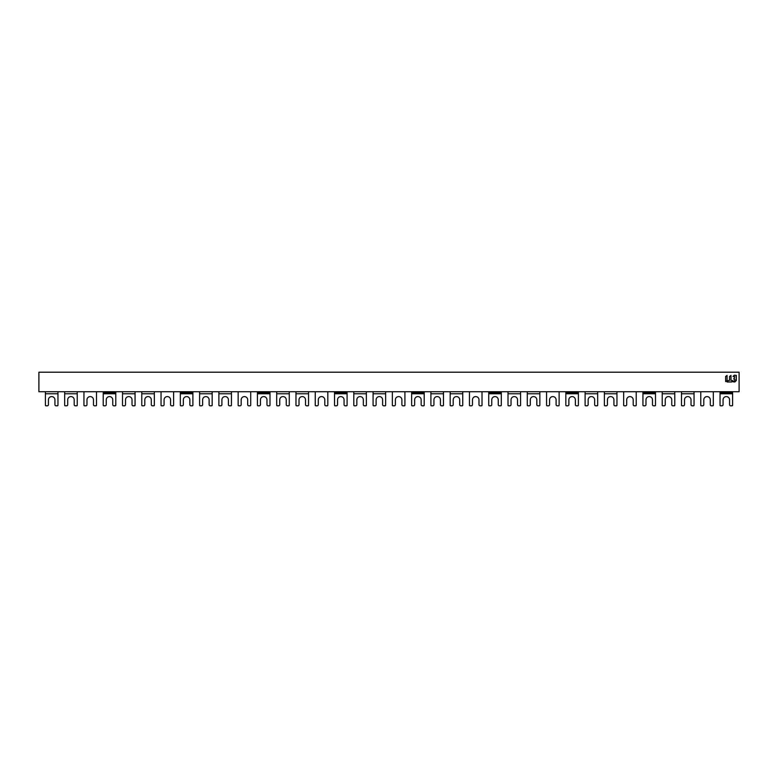 <?xml version="1.0" encoding="UTF-8"?>
<svg xmlns="http://www.w3.org/2000/svg" width="778" height="778" viewBox="0 0 778 778"><rect width="100%" height="100%" fill="white"/><g stroke="black" fill="none" stroke-linecap="round" stroke-linejoin="round"><path stroke-width="1.17" d="M727.002 380.607L725.631 381.551L727.002 380.617M725.631 376.484L725.631 381.551L725.631 376.484L727.06 375.414L727.06 380.481L727.06 375.414M730.98 375.414L730.98 380.374L730.98 375.414L729.55 376.484L729.55 380.384L729.55 376.484M732.866 380.734L731.621 381.979L727.129 381.988L731.748 381.94L732.866 380.743L730.98 380.384M734.899 376.824L733.722 378.954M734.724 376.64L733.012 376.464L734.724 376.64M736.328 375.395L736.27 380.607L734.831 381.979L733.012 381.804L734.831 381.988L736.328 380.491L736.328 375.395L734.257 375.22L733.012 376.464M734.899 379.304L734.899 380.384L733.012 381.813M734.724 379.129L733.907 379.129L734.724 379.129M729.57 399.834L729.57 404.706A1.079 1.079 0 0 0 730.649 405.795L732.059 405.795A0.545 0.545 0 0 0 732.604 405.25L732.604 391.713L720.039 391.733L720.039 405.25A0.545 0.545 0 0 0 720.584 405.795L721.994 405.795A1.079 1.079 0 0 0 723.073 404.706L723.073 399.834A3.248 3.248 0 0 1 726.321 396.586A3.248 3.248 0 0 1 729.57 399.834M192.886 391.733L180.331 391.733L180.331 405.25A0.545 0.545 0 0 0 180.866 405.795L182.276 405.795A1.079 1.079 0 0 0 183.355 404.706L183.355 399.834A3.248 3.248 0 0 1 186.603 396.586A3.248 3.248 0 0 1 189.851 399.834L189.851 404.706A1.079 1.079 0 0 0 190.941 405.795L192.351 405.795A0.545 0.545 0 0 0 192.886 405.25L192.886 391.733M115.786 391.733L103.221 391.733L103.221 405.25A0.545 0.545 0 0 0 103.766 405.795L105.176 405.795A1.079 1.079 0 0 0 106.255 404.706L106.255 399.834A3.248 3.248 0 0 1 109.504 396.586A3.248 3.248 0 0 1 112.752 399.834L112.752 404.706A1.079 1.079 0 0 0 113.841 405.795L115.241 405.795A0.545 0.545 0 0 0 115.786 405.25L115.786 391.733M257.43 391.713L257.43 405.25A0.545 0.545 0 0 0 257.965 405.795L259.375 405.795A1.079 1.079 0 0 0 260.465 404.706L260.465 399.834A3.248 3.248 0 0 1 263.713 396.586A3.248 3.248 0 0 1 266.961 399.834L266.961 404.706A1.079 1.079 0 0 0 268.04 405.795L269.451 405.795A0.545 0.545 0 0 0 269.985 405.25L269.985 391.713L257.43 391.733M334.53 391.713L334.53 405.25A0.545 0.545 0 0 0 335.075 405.795L336.475 405.795A1.079 1.079 0 0 0 337.564 404.706L337.564 399.834A3.248 3.248 0 0 1 340.813 396.586A3.248 3.248 0 0 1 344.061 399.834L344.061 404.706A1.079 1.079 0 0 0 345.14 405.795L346.55 405.795A0.545 0.545 0 0 0 347.095 405.25L347.095 391.713L334.53 391.733M411.63 391.713L411.63 405.25A0.545 0.545 0 0 0 412.175 405.795L413.585 405.795A1.079 1.079 0 0 0 414.664 404.706L414.664 399.834A3.248 3.248 0 0 1 417.912 396.586A3.248 3.248 0 0 1 421.161 399.834L421.161 404.706A1.079 1.079 0 0 0 422.24 405.795L423.65 405.795A0.545 0.545 0 0 0 424.195 405.25L424.195 391.713L411.63 391.733M488.73 391.713L488.73 405.25A0.545 0.545 0 0 0 489.274 405.795L490.685 405.795A1.079 1.079 0 0 0 491.764 404.706L491.764 399.834A3.248 3.248 0 0 1 495.012 396.586A3.248 3.248 0 0 1 498.26 399.834L498.26 404.706A1.079 1.079 0 0 0 499.35 405.795L500.75 405.795A0.545 0.545 0 0 0 501.295 405.25L501.295 391.713L488.73 391.733M565.839 391.713L565.839 405.25A0.545 0.545 0 0 0 566.374 405.795L567.784 405.795A1.079 1.079 0 0 0 568.874 404.706L568.874 399.834A3.248 3.248 0 0 1 572.122 396.586A3.248 3.248 0 0 1 575.37 399.834L575.37 404.706A1.079 1.079 0 0 0 576.449 405.795L577.86 405.795A0.545 0.545 0 0 0 578.394 405.25L578.394 391.713L565.839 391.733M642.939 391.713L642.939 405.25A0.545 0.545 0 0 0 643.484 405.795L644.884 405.795A1.079 1.079 0 0 0 645.973 404.706L645.973 399.834A3.248 3.248 0 0 1 649.222 396.586A3.248 3.248 0 0 1 652.47 399.834L652.47 404.706A1.079 1.079 0 0 0 653.549 405.795L654.959 405.795A0.545 0.545 0 0 0 655.504 405.25L655.504 391.713L642.939 391.733M713.329 391.713L713.329 405.25A0.545 0.545 0 0 1 712.784 405.795L711.374 405.795A1.079 1.079 0 0 1 710.295 404.706L710.295 399.834A3.248 3.248 0 0 0 707.046 396.586A3.248 3.248 0 0 0 703.798 399.834L703.798 404.706A1.079 1.079 0 0 1 702.719 405.795L701.309 405.795A0.545 0.545 0 0 1 700.764 405.25L700.764 391.713M96.511 391.713L96.511 405.25A0.545 0.545 0 0 1 95.966 405.795L94.556 405.795A1.079 1.079 0 0 1 93.477 404.706L93.477 399.834A3.248 3.248 0 0 0 90.229 396.586A3.248 3.248 0 0 0 86.98 399.834L86.98 404.706A1.079 1.079 0 0 1 85.901 405.795L84.491 405.795A0.545 0.545 0 0 1 83.946 405.25L83.946 391.713M636.229 391.713L636.229 405.25A0.545 0.545 0 0 1 635.684 405.795L634.274 405.795A1.079 1.079 0 0 1 633.195 404.706L633.195 399.834A3.248 3.248 0 0 0 629.947 396.586A3.248 3.248 0 0 0 626.698 399.834L626.698 404.706A1.079 1.079 0 0 1 625.609 405.795L624.209 405.795A0.545 0.545 0 0 1 623.664 405.25L623.664 391.713M559.119 391.713L559.119 405.25A0.545 0.545 0 0 1 558.585 405.795L557.174 405.795A1.079 1.079 0 0 1 556.095 404.706L556.095 399.834A3.248 3.248 0 0 0 552.847 396.586A3.248 3.248 0 0 0 549.589 399.834L549.589 404.706A1.079 1.079 0 0 1 548.509 405.795L547.099 405.795A0.545 0.545 0 0 1 546.564 405.25L546.564 391.713M482.02 391.713L482.02 405.25A0.545 0.545 0 0 1 481.475 405.795L480.075 405.795A1.079 1.079 0 0 1 478.985 404.706L478.985 399.834A3.248 3.248 0 0 0 475.737 396.586A3.248 3.248 0 0 0 472.489 399.834L472.489 404.706A1.079 1.079 0 0 1 471.41 405.795L470 405.795A0.545 0.545 0 0 1 469.455 405.25L469.455 391.713M404.92 391.713L404.92 405.25A0.545 0.545 0 0 1 404.375 405.795L402.965 405.795A1.079 1.079 0 0 1 401.886 404.706L401.886 399.834A3.248 3.248 0 0 0 398.637 396.586A3.248 3.248 0 0 0 395.389 399.834L395.389 404.706A1.079 1.079 0 0 1 394.31 405.795L392.9 405.795A0.545 0.545 0 0 1 392.355 405.25L392.355 391.713M327.82 391.713L327.82 405.25A0.545 0.545 0 0 1 327.275 405.795L325.865 405.795A1.079 1.079 0 0 1 324.786 404.706L324.786 399.834A3.248 3.248 0 0 0 321.538 396.586A3.248 3.248 0 0 0 318.29 399.834L318.29 404.706A1.079 1.079 0 0 1 317.2 405.795L315.8 405.795A0.545 0.545 0 0 1 315.255 405.25L315.255 391.713M250.711 391.713L250.711 405.25A0.545 0.545 0 0 1 250.176 405.795L248.766 405.795A1.079 1.079 0 0 1 247.686 404.706L247.686 399.834A3.248 3.248 0 0 0 244.438 396.586A3.248 3.248 0 0 0 241.18 399.834L241.18 404.706A1.079 1.079 0 0 1 240.101 405.795L238.69 405.795A0.545 0.545 0 0 1 238.156 405.25L238.156 391.713M173.611 391.713L173.611 405.25A0.545 0.545 0 0 1 173.066 405.795L171.666 405.795A1.079 1.079 0 0 1 170.577 404.706L170.577 399.834A3.248 3.248 0 0 0 167.328 396.586A3.248 3.248 0 0 0 164.08 399.834L164.08 404.706A1.079 1.079 0 0 1 163.001 405.795L161.591 405.795A0.545 0.545 0 0 1 161.046 405.25L161.046 391.713M77.236 391.713L77.236 405.25A0.545 0.545 0 0 1 76.691 405.795L75.281 405.795A1.079 1.079 0 0 1 74.202 404.706L74.202 399.834A3.248 3.248 0 0 0 70.954 396.586A3.248 3.248 0 0 0 67.705 399.834L67.705 404.706A1.079 1.079 0 0 1 66.626 405.795L65.216 405.795A0.545 0.545 0 0 1 64.671 405.25L64.671 391.713M604.389 391.713L604.389 405.25A0.545 0.545 0 0 0 604.934 405.795L606.334 405.795A1.079 1.079 0 0 0 607.423 404.706L607.423 399.834A3.248 3.248 0 0 1 610.672 396.586A3.248 3.248 0 0 1 613.92 399.834L613.92 404.706A1.079 1.079 0 0 0 614.999 405.795L616.409 405.795A0.545 0.545 0 0 0 616.954 405.25L616.954 391.713M681.489 391.713L681.489 405.25A0.545 0.545 0 0 0 682.034 405.795L683.444 405.795A1.079 1.079 0 0 0 684.523 404.706L684.523 399.834A3.248 3.248 0 0 1 687.771 396.586A3.248 3.248 0 0 1 691.02 399.834L691.02 404.706A1.079 1.079 0 0 0 692.099 405.795L693.509 405.795A0.545 0.545 0 0 0 694.054 405.25L694.054 391.713M527.29 391.713L527.29 405.25A0.545 0.545 0 0 0 527.824 405.795L529.235 405.795A1.079 1.079 0 0 0 530.314 404.706L530.314 399.834A3.248 3.248 0 0 1 533.562 396.586A3.248 3.248 0 0 1 536.82 399.834L536.82 404.706A1.079 1.079 0 0 0 537.899 405.795L539.31 405.795A0.545 0.545 0 0 0 539.844 405.25L539.844 391.713M450.18 391.713L450.18 405.25A0.545 0.545 0 0 0 450.725 405.795L452.135 405.795A1.079 1.079 0 0 0 453.214 404.706L453.214 399.834A3.248 3.248 0 0 1 456.462 396.586A3.248 3.248 0 0 1 459.71 399.834L459.71 404.706A1.079 1.079 0 0 0 460.8 405.795L462.2 405.795A0.545 0.545 0 0 0 462.745 405.25L462.745 391.713M373.08 391.713L373.08 405.25A0.545 0.545 0 0 0 373.625 405.795L375.035 405.795A1.079 1.079 0 0 0 376.114 404.706L376.114 399.834A3.248 3.248 0 0 1 379.363 396.586A3.248 3.248 0 0 1 382.611 399.834L382.611 404.706A1.079 1.079 0 0 0 383.69 405.795L385.1 405.795A0.545 0.545 0 0 0 385.645 405.25L385.645 391.713M308.545 391.713L308.545 405.25A0.545 0.545 0 0 1 308 405.795L306.59 405.795A1.079 1.079 0 0 1 305.511 404.706L305.511 399.834A3.248 3.248 0 0 0 302.263 396.586A3.248 3.248 0 0 0 299.015 399.834L299.015 404.706A1.079 1.079 0 0 1 297.925 405.795L296.525 405.795A0.545 0.545 0 0 1 295.98 405.25L295.98 391.713M231.436 391.713L231.436 405.25A0.545 0.545 0 0 1 230.901 405.795L229.491 405.795A1.079 1.079 0 0 1 228.411 404.706L228.411 399.834A3.248 3.248 0 0 0 225.153 396.586A3.248 3.248 0 0 0 221.905 399.834L221.905 404.706A1.079 1.079 0 0 1 220.826 405.795L219.415 405.795A0.545 0.545 0 0 1 218.881 405.25L218.881 391.713M154.336 391.713L154.336 405.25A0.545 0.545 0 0 1 153.791 405.795L152.391 405.795A1.079 1.079 0 0 1 151.302 404.706L151.302 399.834A3.248 3.248 0 0 0 148.053 396.586A3.248 3.248 0 0 0 144.805 399.834L144.805 404.706A1.079 1.079 0 0 1 143.726 405.795L142.316 405.795A0.545 0.545 0 0 1 141.771 405.25L141.771 391.713M45.396 391.713L45.396 405.25A0.545 0.545 0 0 0 45.941 405.795L47.351 405.795A1.079 1.079 0 0 0 48.431 404.706L48.431 399.834A3.248 3.248 0 0 1 51.679 396.586A3.248 3.248 0 0 1 54.927 399.834L54.927 404.706A1.079 1.079 0 0 0 56.006 405.795L57.416 405.795A0.545 0.545 0 0 0 57.961 405.25L57.961 391.713M674.779 391.713L674.779 405.25A0.545 0.545 0 0 1 674.234 405.795L672.824 405.795A1.079 1.079 0 0 1 671.745 404.706L671.745 399.834A3.248 3.248 0 0 0 668.496 396.586A3.248 3.248 0 0 0 665.248 399.834L665.248 404.706A1.079 1.079 0 0 1 664.159 405.795L662.759 405.795A0.545 0.545 0 0 1 662.214 405.25L662.214 391.713M597.669 391.713L597.669 405.25A0.545 0.545 0 0 1 597.134 405.795L595.724 405.795A1.079 1.079 0 0 1 594.645 404.706L594.645 399.834A3.248 3.248 0 0 0 591.397 396.586A3.248 3.248 0 0 0 588.149 399.834L588.149 404.706A1.079 1.079 0 0 1 587.059 405.795L585.649 405.795A0.545 0.545 0 0 1 585.114 405.25L585.114 391.713M520.57 391.713L520.57 405.25A0.545 0.545 0 0 1 520.035 405.795L518.625 405.795A1.079 1.079 0 0 1 517.535 404.706L517.535 399.834A3.248 3.248 0 0 0 514.287 396.586A3.248 3.248 0 0 0 511.039 399.834L511.039 404.706A1.079 1.079 0 0 1 509.96 405.795L508.549 405.795A0.545 0.545 0 0 1 508.015 405.25L508.015 391.713M443.47 391.713L443.47 405.25A0.545 0.545 0 0 1 442.925 405.795L441.525 405.795A1.079 1.079 0 0 1 440.436 404.706L440.436 399.834A3.248 3.248 0 0 0 437.187 396.586A3.248 3.248 0 0 0 433.939 399.834L433.939 404.706A1.079 1.079 0 0 1 432.86 405.795L431.45 405.795A0.545 0.545 0 0 1 430.905 405.25L430.905 391.713M366.37 391.713L366.37 405.25A0.545 0.545 0 0 1 365.825 405.795L364.415 405.795A1.079 1.079 0 0 1 363.336 404.706L363.336 399.834A3.248 3.248 0 0 0 360.088 396.586A3.248 3.248 0 0 0 356.839 399.834L356.839 404.706A1.079 1.079 0 0 1 355.76 405.795L354.35 405.795A0.545 0.545 0 0 1 353.805 405.25L353.805 391.713M276.705 391.713L276.705 405.25A0.545 0.545 0 0 0 277.25 405.795L278.65 405.795A1.079 1.079 0 0 0 279.74 404.706L279.74 399.834A3.248 3.248 0 0 1 282.988 396.586A3.248 3.248 0 0 1 286.236 399.834L286.236 404.706A1.079 1.079 0 0 0 287.315 405.795L288.726 405.795A0.545 0.545 0 0 0 289.27 405.25L289.27 391.713M199.606 391.713L199.606 405.25A0.545 0.545 0 0 0 200.141 405.795L201.551 405.795A1.079 1.079 0 0 0 202.63 404.706L202.63 399.834A3.248 3.248 0 0 1 205.878 396.586A3.248 3.248 0 0 1 209.126 399.834L209.126 404.706A1.079 1.079 0 0 0 210.216 405.795L211.626 405.795A0.545 0.545 0 0 0 212.161 405.25L212.161 391.713M122.496 391.713L122.496 405.25A0.545 0.545 0 0 0 123.041 405.795L124.451 405.795A1.079 1.079 0 0 0 125.53 404.706L125.53 399.834A3.248 3.248 0 0 1 128.778 396.586A3.248 3.248 0 0 1 132.027 399.834L132.027 404.706A1.079 1.079 0 0 0 133.116 405.795L134.516 405.795A0.545 0.545 0 0 0 135.061 405.25L135.061 391.713M739.1 391.713L739.1 372.205L38.9 372.205L38.9 391.713L739.1 391.713M729.55 380.384L728.072 380.617L726.953 381.813M732.604 393.765L720.039 393.765M180.331 392.725L192.886 392.725M192.886 393.765L180.331 393.765M103.221 392.725L115.786 392.725M115.786 393.765L103.221 393.765M257.43 392.725L269.985 392.725M269.985 393.765L257.43 393.765M334.53 392.725L347.095 392.725M347.095 393.765L334.53 393.765M411.63 392.725L424.195 392.725M424.195 393.765L411.63 393.765M488.73 392.725L501.295 392.725M501.295 393.765L488.73 393.765M565.839 392.725L578.394 392.725M578.394 393.765L565.839 393.765M642.939 392.725L655.504 392.725M655.504 393.765L642.939 393.765M720.039 392.725L732.604 392.725M77.236 393.765L64.671 393.765M616.954 393.765L604.389 393.765M694.054 393.765L681.489 393.765M154.336 393.765L141.771 393.765M231.436 393.765L218.881 393.765M308.545 393.765L295.98 393.765M385.645 393.765L373.08 393.765M462.745 393.765L450.18 393.765M539.844 393.765L527.29 393.765M57.961 393.765L45.396 393.765M674.779 393.765L662.214 393.765M597.669 393.765L585.114 393.765M520.57 393.765L508.015 393.765M443.47 393.765L430.905 393.765M366.37 393.765L353.805 393.765M289.27 393.765L276.705 393.765M212.161 393.765L199.606 393.765M135.061 393.765L122.496 393.765"/></g></svg>
